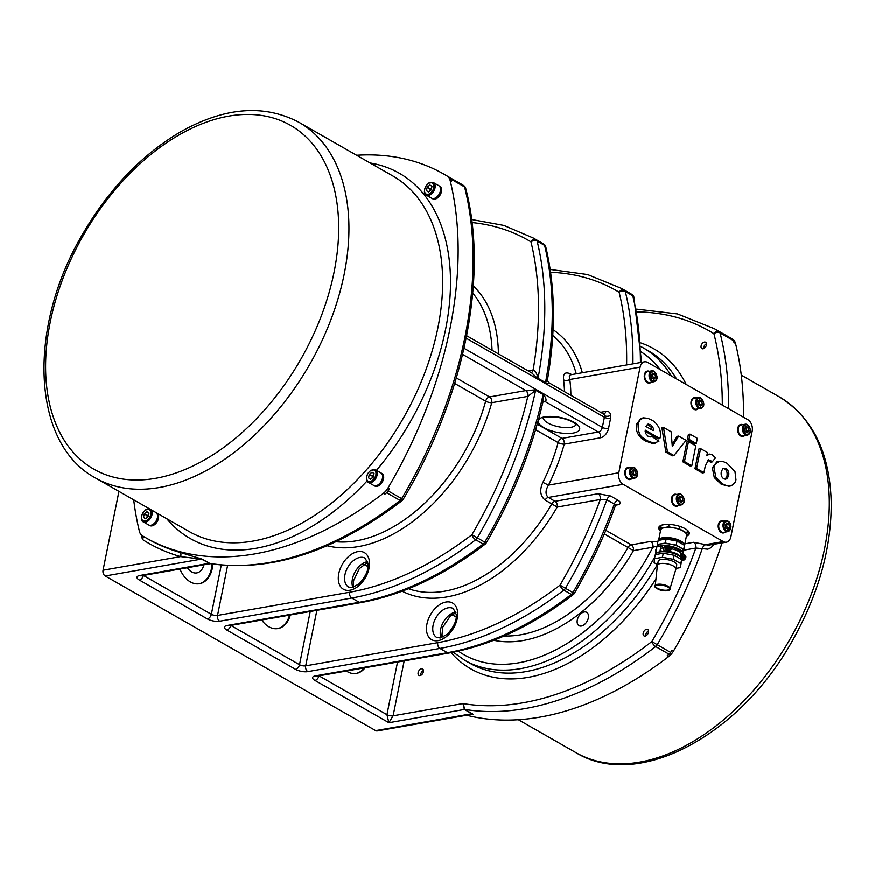 <?xml version="1.0" encoding="UTF-8"?>
<svg xmlns="http://www.w3.org/2000/svg" width="875" height="875" viewBox="0 0 875 875"><rect width="100%" height="100%" fill="white"/><g stroke="black" fill="none" stroke-linecap="round" stroke-linejoin="round"><path stroke-width="1.31" d="M469.492 714.766L473.123 714.361L464.986 709.472L462.941 703.609L464.406 709.483L472.03 713.869L470.619 714.569M472.456 713.748A3.336 2.111 -60.2 0 0 471.877 713.748L375.692 730.647L105.219 576.012L201.414 559.125L210.416 563.708L141.334 575.848A4.441 3.052 -100 0 1 139.748 575.531A8.881 3.205 -168.6 0 0 139.355 580.07L207.353 618.942A8.881 3.205 -168.6 0 0 219.691 621.239L351.783 598.041L359.264 602.317L227.161 625.516A8.881 3.205 -168.6 0 0 226.778 630.044L295.509 669.342A8.881 3.205 -168.6 0 0 307.858 671.639L439.95 648.452L447.42 652.717L315.328 675.916A8.881 3.205 -168.6 0 0 314.945 680.455L388.905 722.739L393.105 715.848L404.184 660.909M141.323 534.975A353.172 223.213 -60.2 0 0 142.472 539.525A353.172 223.213 -60.2 0 0 180.567 556.631A3.336 2.548 105.9 0 0 179.681 552.333A349.836 221.102 119.8 0 1 147.973 539.033L145.72 537.742A349.836 221.102 119.8 0 1 142.275 535.708A13.322 8.422 119.8 0 1 139.475 531.552A349.836 221.102 119.8 0 1 133.711 499.855M118.945 491.411L103.053 570.238L180.567 556.631L201.414 559.125A3.336 2.111 119.8 0 1 201.983 559.114L179.681 552.333M142.472 539.525L143.369 537.261L142.942 536.113M588.295 614.666A7.678 4.856 119.8 0 1 585.802 623.186A7.678 4.856 119.8 0 1 578.998 625.691A7.678 4.856 119.8 0 1 578.605 616.612A7.678 4.856 119.8 0 1 586.633 612.347A7.678 4.856 119.8 0 1 588.295 614.666M386.684 492.789A349.836 221.102 119.8 0 1 384.803 494.244A13.322 8.422 119.8 0 0 389.561 488.753A349.836 221.102 119.8 0 1 388.227 491.006A4.441 2.811 119.8 0 1 386.684 492.789L400.137 500.478A4.441 1.881 52.2 0 0 402.019 500.719C335.519 551.37 271.611 572.37 210.306 563.697L201.983 559.114M103.053 570.238A4.441 3.052 80 0 0 105.219 576.012M375.692 730.647A4.441 3.052 80 0 0 377.278 730.953L470.684 714.558M546.711 377.672L547.608 378.963L545.617 382.637L538.048 378.35A338.734 214.091 119.8 0 0 537.141 241.117L544.611 245.394A4.441 2.866 166.3 0 1 545.737 246.772A4.441 4.441 0 0 0 543.725 244.027A4.441 3.445 121.2 0 0 543.67 243.994L536.2 239.728A4.441 2.811 119.8 0 1 537.141 241.117A4.441 2.866 166.3 0 0 530.972 241.85A334.283 211.28 119.8 0 1 533.148 370.005A4.441 3.052 -100 0 1 531.136 372.619A4.441 2.953 -98.6 0 0 533.269 369.983L528.095 370.891M466.648 335.748L531.814 373.013L537.983 378.755A4.441 2.811 -60.2 0 1 538.048 378.35C537.064 373.866 535.467 371.077 533.269 369.983M472.019 222.545A334.283 211.28 119.8 0 1 530.972 241.85A4.441 3.445 121.2 0 1 536.2 239.728A338.734 214.091 -60.2 0 0 533.214 237.967L540.684 242.244A338.734 214.091 119.8 0 1 543.67 243.994A4.441 2.811 -60.2 0 1 544.611 245.394A338.734 214.091 119.8 0 1 545.519 382.627A4.441 2.811 -60.2 0 0 545.453 383.02L548.997 383.414M545.737 246.772C555.308 286.573 555.931 330.63 547.608 378.952L547.608 378.952C547.039 380.1 547.695 381.511 549.598 383.173L603.433 413.952A4.441 2.811 -60.2 0 1 604.472 415.702A4.441 2.669 172 0 0 610.717 415.308C610.17 412.377 608.541 411.075 605.85 411.392L600.578 412.322M448.777 176.969A349.836 221.102 119.8 0 1 450.188 177.844A4.441 2.811 119.8 0 1 451.106 179.189A349.836 221.102 119.8 0 1 451.587 181.136A13.322 8.422 119.8 0 0 448.777 176.969L447.289 176.116A13.322 8.422 119.8 0 1 450.1 180.272A349.836 221.102 119.8 0 1 388.073 487.9A13.322 8.422 119.8 0 1 383.316 493.391A349.836 221.102 119.8 0 1 145.72 537.742M356.617 155.236A349.836 221.102 119.8 0 1 443.844 174.081A349.836 221.102 119.8 0 1 447.289 176.116M157.325 513.352A7.219 4.561 119.8 0 1 158.463 518.394A7.219 4.561 119.8 0 1 149.702 525.569A7.219 4.561 119.8 0 1 149.461 525.416M439.611 186.134A7.219 4.561 119.8 0 1 439.863 186.266A7.219 4.561 119.8 0 1 441.448 191.614A7.219 4.561 119.8 0 1 432.698 198.789A7.219 4.561 119.8 0 1 432.458 198.636M381.686 473.386A7.219 4.561 119.8 0 1 381.938 473.517A7.219 4.561 119.8 0 1 383.534 478.866A7.219 4.561 119.8 0 1 374.773 486.041A7.219 4.561 119.8 0 1 374.533 485.887M381.15 473.08A7.219 4.561 119.8 0 1 381.445 473.233A7.219 4.561 119.8 0 1 383.042 478.592A7.219 4.561 119.8 0 1 374.281 485.767A7.219 4.561 119.8 0 1 374.008 485.581M382.463 478.253A7.219 4.561 119.8 0 1 373.702 485.428L368.32 482.355A7.219 4.561 -60.2 0 0 377.081 475.18A7.219 4.561 -60.2 0 0 375.495 469.82L380.866 472.905A7.219 4.561 119.8 0 1 382.463 478.253M374.052 473.572L373.341 477.094L370.606 479.27L368.572 477.925L369.283 474.414L372.017 472.227L374.052 473.572M373.713 475.234L372.269 476.12L369.283 474.414M372.269 476.12L372.094 478.078M370.727 479.161L368.572 477.925M156.833 513.067A7.219 4.561 119.8 0 1 157.97 518.109A7.219 4.561 119.8 0 1 149.209 525.284A7.219 4.561 119.8 0 1 148.936 525.098M156.253 512.739A7.219 4.561 119.8 0 1 157.391 517.781A7.219 4.561 119.8 0 1 148.63 524.956L143.248 521.872A7.219 4.561 -60.2 0 0 152.009 514.697A7.219 4.561 -60.2 0 0 150.872 509.666M148.98 513.089L148.269 516.611L145.523 518.788L143.5 517.442L144.2 513.931L146.945 511.755L148.98 513.089M148.641 514.752L147.197 515.638L144.2 513.931M147.197 515.638L147.022 517.595M145.655 518.678L143.5 517.442M439.075 185.828A7.219 4.561 119.8 0 1 439.37 185.981A7.219 4.561 119.8 0 1 440.956 191.341A7.219 4.561 119.8 0 1 432.206 198.516A7.219 4.561 119.8 0 1 431.922 198.33M440.377 191.002A7.219 4.561 119.8 0 1 431.627 198.177L426.245 195.103A7.219 4.561 -60.2 0 0 435.006 187.928A7.219 4.561 -60.2 0 0 433.409 182.569L438.791 185.642A7.219 4.561 119.8 0 1 440.377 191.002M431.977 186.32L431.266 189.842L428.52 192.019L426.486 190.673L427.197 187.162L429.942 184.975L431.977 186.32M431.637 187.983L430.183 188.869L427.197 187.162M430.183 188.869L430.019 190.827M428.652 191.909L426.486 190.673M683.998 550.156L695.855 548.078A345.395 218.302 119.8 0 1 651.842 641.583A345.395 218.302 119.8 0 1 462.952 703.587L393.105 715.848A4.441 1.597 -168.6 0 1 386.936 714.7L388.905 722.739L464.406 709.483A3.336 2.111 -60.2 0 1 464.986 709.472A349.836 221.102 -60.2 0 0 655.659 646.57L669.112 654.259A4.441 2.811 -60.2 0 0 670.655 652.477A349.836 221.102 -60.2 0 0 671.989 650.223L673.487 651.077A349.836 221.102 -60.2 0 0 722.017 542.981M466.692 715.258A349.836 221.102 -60.2 0 0 668.73 656.567L667.231 655.714A349.836 221.102 -60.2 0 0 669.112 654.259M668.73 656.567A13.322 8.422 -60.2 0 0 673.487 651.077M743.52 417.244A349.836 221.102 -60.2 0 0 735.514 343.448A13.322 8.422 -60.2 0 0 732.703 339.292A349.836 221.102 -60.2 0 0 729.258 337.247L714.306 328.705L677.502 313.95L636.519 309.148M735.514 343.448L734.016 342.595A349.836 221.102 -60.2 0 0 733.534 340.659A4.441 2.811 -60.2 0 0 732.616 339.303A349.836 221.102 -60.2 0 0 731.205 338.439L732.703 339.292M726.436 542.205A8.881 6.092 -100 0 1 723.264 541.581L623.142 484.334A8.881 6.092 -100 0 1 618.8 472.795L640.095 367.172A8.881 6.092 -100 0 1 644.536 361.845A8.881 6.092 -100 0 1 647.708 362.469L747.83 419.705A8.881 6.092 -100 0 1 752.172 431.255L730.877 536.867A8.881 6.092 -100 0 1 726.436 542.205L708.356 545.234L693.678 542.303A4.441 3.052 80 0 1 695.855 548.078L707.864 549.194L711.047 547.695L714.055 544.381M571.725 374.631L570.533 373.942C565.228 371.569 562.898 373.548 563.566 379.881A4.441 2.647 172.6 0 0 569.811 379.52L569.319 376.195L570.303 374.883M706.409 344.98A3.686 2.33 119.8 0 1 701.925 348.655A3.686 2.33 119.8 0 1 701.739 344.291A3.686 2.33 119.8 0 1 705.589 342.245A3.686 2.33 119.8 0 1 706.409 344.98M631.739 478.734A6.103 4.189 -100 0 1 630.12 479.588A6.103 4.189 -100 0 1 624.936 474.294A6.103 4.189 -100 0 1 628.009 467.545A6.103 4.189 -100 0 1 629.825 467.797M678.442 505.433A6.103 4.189 -100 0 1 676.812 506.275A6.103 4.189 -100 0 1 671.628 500.992A6.103 4.189 -100 0 1 674.702 494.244A6.103 4.189 -100 0 1 676.517 494.495M725.134 532.131A6.103 4.189 -100 0 1 723.516 532.973A6.103 4.189 -100 0 1 718.331 527.691A6.103 4.189 -100 0 1 721.405 520.942A6.103 4.189 -100 0 1 723.22 521.194M651.197 382.255A6.103 4.189 -100 0 1 649.567 383.097A6.103 4.189 -100 0 1 644.383 377.814A6.103 4.189 -100 0 1 647.456 371.066A6.103 4.189 -100 0 1 649.272 371.317M697.889 408.953A6.103 4.189 -100 0 1 696.27 409.795A6.103 4.189 -100 0 1 691.086 404.512A6.103 4.189 -100 0 1 694.159 397.764A6.103 4.189 -100 0 1 695.975 398.016M744.592 435.652A6.103 4.189 -100 0 1 742.962 436.494A6.103 4.189 -100 0 1 737.778 431.2A6.103 4.189 -100 0 1 740.852 424.462A6.103 4.189 -100 0 1 742.667 424.714M655.255 443.144L652.466 443.516L645.466 440.967C638.378 436.909 635.403 431.364 636.53 424.32L640.927 418.414L643.53 417.867L639.702 420.208L638.116 424.047C638.127 437.697 643.059 437.238 647.062 440.694L654.062 443.242L658.93 441.241L651.842 436.417L650.3 436.953L648.134 436.33L645.597 433.442L645.203 430.15L659.914 438.561L660.089 437.697C660.811 435.859 660.68 432.994 659.684 429.111C657.212 424.123 654.325 421.017 651.033 419.803L647.905 418.348L643.53 417.867M659.914 438.561L658.328 438.845L645.159 431.32M649.83 436.92L651.842 436.417M703.938 472.708L702.352 472.992L694.969 468.77L698.983 448.897L700.569 448.623L696.566 468.497L703.938 472.708L705.283 466.058L708.52 459.834M707.033 454.606L709.373 454.07L706.792 455.798L707.448 452.55L700.569 448.623M707.722 460.184L710.205 460.228L712.152 461.956L710.566 462.23L707.777 460.152M673.947 455.558L672.35 455.842L665.853 452.123L661.894 427.7L663.491 427.416L667.439 451.839L673.947 455.558L686.087 440.344L678.672 436.1L672.306 446.502L671.136 431.791L663.491 427.416M672.142 444.445L677.075 436.384L678.672 436.1M696.292 443.527L694.706 443.811L687.367 439.611L688.406 434.438L689.992 434.153L688.953 439.327L696.292 443.527L697.331 438.353L689.992 434.153M691.808 465.773L690.211 466.058L682.872 461.858L686.886 441.984L688.472 441.711L684.469 461.573L691.808 465.773L695.811 445.9L688.472 441.711M730.505 485.986L728.908 486.27L721.252 484.302L714.284 477.608L712.381 467.72L716.844 461.891L719.491 461.344L715.356 463.958L713.967 467.436L715.87 477.323L722.837 484.017L726.097 485.516L731.522 485.712L735.186 482.333L735.973 479.872L734.989 471.658L727.005 463.236L723.209 461.595L719.491 461.344M721.339 471.614L723.023 468.398L726.064 468.552C728.47 470.466 729.312 472.85 728.591 475.683L727.059 478.931L723.92 478.887C721.58 477.334 720.716 474.906 721.339 471.614M725.211 479.38L727.005 475.956C727.497 472.445 726.655 470.072 724.478 468.836L723.122 468.333M682.872 461.858L684.469 461.573M687.367 439.611L688.953 439.327M665.853 452.123L667.439 451.839M712.152 461.956L715.52 457.844L712.173 454.759L709.373 454.07M694.969 468.77L696.566 468.497M647.347 424.342L650.431 424.495C653.198 427.208 654.117 429.264 653.198 430.664L645.958 426.519L648.244 423.992M651.656 429.778L651.098 427.12L647.478 424.266M741.869 424.845A6.103 4.189 80 0 0 740.458 424.561M742.569 436.538A6.103 4.189 80 0 0 743.794 435.783M742.295 436.045A5.556 3.806 -100 0 1 742.077 436.089A5.556 3.806 -100 0 1 740.534 435.914M738.773 425.841A5.556 3.806 -100 0 1 740.152 425.152A5.556 3.806 -100 0 1 740.37 425.119M742.755 435.958A5.556 3.806 -100 0 1 742.514 436.012A5.556 3.806 -100 0 1 737.8 431.2A5.556 3.806 -100 0 1 740.589 425.075A5.556 3.806 -100 0 1 740.841 425.042M747.359 424.627A5.556 3.806 80 0 0 745.38 424.233L747.567 424.659C753.069 431.616 749.58 434.273 747.305 435.17L743.006 435.925A5.556 3.806 -100 0 1 738.292 431.113A5.556 3.806 -100 0 1 741.081 424.988L745.38 424.233A5.556 3.806 80 0 0 742.591 430.358A5.556 3.806 80 0 0 747.305 435.17A5.556 3.806 80 0 0 750.203 430.784M746.255 426.464L748.409 427.7L748.978 430.85L747.381 432.775L745.227 431.539L744.658 428.389L746.255 426.464M748.978 430.85L746.583 431.277L746.025 428.116L745.183 427.755M746.025 428.116L748.409 427.7M745.905 431.933L746.583 431.277M695.177 398.147A6.103 4.189 80 0 0 693.766 397.863M695.866 409.839A6.103 4.189 80 0 0 697.102 409.095M695.592 409.347A5.556 3.806 -100 0 1 695.373 409.391A5.556 3.806 -100 0 1 693.842 409.216M692.07 399.142A5.556 3.806 -100 0 1 693.459 398.453A5.556 3.806 -100 0 1 693.678 398.42M696.062 409.259A5.556 3.806 -100 0 1 695.811 409.314A5.556 3.806 -100 0 1 691.097 404.502A5.556 3.806 -100 0 1 693.897 398.377A5.556 3.806 -100 0 1 694.137 398.344M648.484 371.459A6.103 4.189 80 0 0 647.062 371.164M649.173 383.141A6.103 4.189 80 0 0 650.398 382.397M648.9 382.648A5.556 3.806 -100 0 1 648.681 382.692A5.556 3.806 -100 0 1 647.139 382.517M645.378 372.444A5.556 3.806 -100 0 1 646.756 371.755A5.556 3.806 -100 0 1 646.975 371.722M649.359 382.561A5.556 3.806 -100 0 1 649.119 382.616A5.556 3.806 -100 0 1 644.405 377.803A5.556 3.806 -100 0 1 647.194 371.678A5.556 3.806 -100 0 1 647.445 371.645M722.422 521.325A6.103 4.189 80 0 0 721.011 521.041M723.111 533.017A6.103 4.189 80 0 0 724.336 532.273M722.837 532.525A5.556 3.806 -100 0 1 722.619 532.569A5.556 3.806 -100 0 1 721.087 532.394M719.316 522.32A5.556 3.806 -100 0 1 720.705 521.631A5.556 3.806 -100 0 1 720.923 521.598M723.297 532.438A5.556 3.806 -100 0 1 723.056 532.492A5.556 3.806 -100 0 1 718.342 527.68A5.556 3.806 -100 0 1 721.142 521.555A5.556 3.806 -100 0 1 721.383 521.522M730.155 523.852A5.556 3.806 80 0 0 725.922 520.712C728.864 520.778 730.537 522.758 730.953 526.641L727.847 531.65L723.548 532.405A5.556 3.806 -100 0 1 721.569 532.011A5.556 3.806 -100 0 1 718.714 526.17A5.556 3.806 -100 0 1 721.623 521.467L725.922 520.712A5.556 3.806 80 0 0 723.012 525.416A5.556 3.806 80 0 0 725.856 531.256A5.556 3.806 80 0 0 727.847 531.65A5.556 3.806 80 0 0 730.745 527.264M727.934 529.255L725.769 528.019L725.211 524.869L726.797 522.944L728.952 524.18L729.52 527.33L727.934 529.255M726.458 528.413L727.136 527.756L726.567 524.595L728.952 524.18M727.136 527.756L729.52 527.33M726.567 524.595L725.725 524.234M675.719 494.637A6.103 4.189 80 0 0 674.308 494.342M676.408 506.319A6.103 4.189 80 0 0 677.644 505.575M676.145 505.827A5.556 3.806 -100 0 1 675.927 505.87A5.556 3.806 -100 0 1 674.384 505.695M672.623 495.622A5.556 3.806 -100 0 1 674.002 494.933A5.556 3.806 -100 0 1 674.22 494.9M676.605 505.739A5.556 3.806 -100 0 1 676.364 505.794A5.556 3.806 -100 0 1 671.65 500.981A5.556 3.806 -100 0 1 674.439 494.856A5.556 3.806 -100 0 1 674.691 494.823M681.209 494.408A5.556 3.806 80 0 0 679.23 494.014L681.417 494.441C686.919 501.397 683.43 504.055 681.144 504.952L676.856 505.706A5.556 3.806 -100 0 1 672.142 500.905A5.556 3.806 -100 0 1 674.931 494.769L679.23 494.014A5.556 3.806 80 0 0 676.441 500.15A5.556 3.806 80 0 0 681.144 504.952A5.556 3.806 80 0 0 684.053 500.566M680.094 496.245L682.259 497.481L682.817 500.631L681.231 502.556L679.077 501.32L678.508 498.17L680.094 496.245M682.817 500.631L680.433 501.058L679.864 497.897L679.033 497.536M679.864 497.897L682.259 497.481M679.755 501.714L680.433 501.058M629.027 467.939A6.103 4.189 80 0 0 627.616 467.644M629.716 479.62A6.103 4.189 80 0 0 630.941 478.877M629.442 479.128A5.556 3.806 -100 0 1 629.223 479.172A5.556 3.806 -100 0 1 627.692 478.997M625.92 468.923A5.556 3.806 -100 0 1 627.309 468.234A5.556 3.806 -100 0 1 627.528 468.212M629.902 479.041A5.556 3.806 -100 0 1 629.661 479.095A5.556 3.806 -100 0 1 624.947 474.294A5.556 3.806 -100 0 1 627.747 468.158A5.556 3.806 -100 0 1 627.987 468.125M454.683 383.48L485.669 401.198A4.441 2.811 119.8 0 1 489.573 396.966L456.334 377.967M335.967 541.756A146.595 92.652 119.8 0 0 485.669 401.198A4.441 1.302 -164.7 0 0 491.75 402.741L527.833 396.408A4.441 3.052 80 0 0 525.656 390.633L489.573 396.966A4.441 3.052 -100 0 1 491.75 402.741A151.036 95.463 -60.2 0 1 327.097 545.77M527.942 396.386L535.642 390.294L543.112 394.559A338.734 214.091 119.8 0 1 484.772 542.194L471.909 534.756A334.283 211.28 119.8 0 0 527.833 396.408L527.942 396.386A4.441 2.953 81.4 0 0 525.886 390.6A8.903 3.205 -168.6 0 0 525.656 390.633M542.916 401.8L543.616 401.406A4.441 3.15 -101.4 0 1 545.311 401.702C546.755 400.345 546.055 397.83 543.211 394.155A4.441 2.811 119.8 0 0 543.112 394.559L543.112 401.242C531.847 449.969 512.87 497.219 486.205 542.981L484.772 542.194A4.441 2.811 -60.2 0 1 483.175 544.042L475.705 539.766A338.734 214.091 -60.2 0 1 351.783 598.041A4.441 3.052 -100 0 1 349.617 592.277A334.283 211.28 119.8 0 0 471.909 534.756A4.441 1.914 52.6 0 0 475.705 539.766A4.441 2.811 119.8 0 0 477.302 537.928A338.734 214.091 -60.2 0 0 535.642 390.294A4.441 2.811 119.8 0 1 535.741 389.878L525.886 390.6L462.602 354.419M543.561 401.417A4.441 3.052 -100 0 1 545.081 401.745A8.903 3.205 -168.6 0 0 545.311 401.702L598.358 432.031L562.056 438.408L537.228 424.211M535.609 429.756L558.141 442.63A4.441 2.811 119.8 0 1 562.056 438.408A4.441 3.052 -100 0 1 564.222 444.172L600.523 437.795A8.881 5.611 -60.2 0 0 608.53 428.553L610.575 418.403A8.881 5.611 -60.2 0 0 610.717 415.308M542.894 482.398A146.595 92.652 119.8 0 0 558.141 442.63A4.441 1.302 -164.7 0 0 564.222 444.172A151.036 95.463 -60.2 0 1 548.505 485.144L542.894 482.398C539.427 489.978 540.159 495.884 545.092 500.117L551.819 503.956A4.441 2.811 119.8 0 1 555.067 501.32L548.341 497.47C545.234 494.605 545.289 490.492 548.505 485.144L618.8 472.795M657.913 541.702L650.738 541.472A4.441 3.052 -100 0 1 652.903 547.236L657.212 546.098M604.319 533.969L628.031 547.531A4.441 2.811 119.8 0 1 631.269 544.884A4.441 3.052 -100 0 1 633.445 550.659L652.903 547.236A175.47 110.906 119.8 0 1 458.336 651.175M504.23 635.983A146.595 92.652 119.8 0 0 628.031 547.531L633.445 550.659A151.036 95.463 -60.2 0 1 493.817 640.303M615.694 505.192L617.553 504.864A4.441 3.052 80 0 0 616.328 504.514M617.553 504.864C621.152 503.989 621.327 502.469 618.089 500.303A4.441 2.811 -60.2 0 0 614.327 504.066L615.344 505.881L615.967 504.547M618.089 500.303L610.619 496.027L598.128 493.752A4.441 3.052 -100 0 1 600.294 499.527L606.856 499.8L614.327 504.066A338.734 214.091 119.8 0 1 572.928 592.605L574.361 593.392C590.866 565.163 604.527 535.992 615.344 505.881M408.527 588.755A146.595 92.652 119.8 0 0 551.819 503.956L557.233 507.084L600.294 499.527A334.283 211.28 119.8 0 1 560.066 585.167L565.458 588.328A338.734 214.091 -60.2 0 0 606.856 499.8A4.441 2.811 -60.2 0 1 610.619 496.027M660.395 530.873A15.553 5.6 11.4 0 1 658.788 527.603A15.553 5.6 11.4 0 1 675.139 525.186A15.553 5.6 11.4 0 1 689.27 533.75A15.553 5.6 11.4 0 1 686.853 536.014M645.159 636.081A3.686 2.33 119.8 0 1 644.011 635.906A3.686 2.33 119.8 0 1 643.814 631.542A3.686 2.33 119.8 0 1 647.675 629.497A3.686 2.33 119.8 0 1 648.244 633.062A3.686 2.33 119.8 0 1 645.159 636.081M418.119 672.689A3.686 2.33 119.8 0 1 422.603 669.014A3.686 2.33 119.8 0 1 422.789 673.378A3.686 2.33 119.8 0 1 418.939 675.423A3.686 2.33 119.8 0 1 418.119 672.689M212.844 564.091A25.539 17.522 -100 0 1 199.511 583.745A25.539 17.522 -100 0 1 179.966 569.067M290.314 615.016A25.539 17.522 -100 0 1 277.955 628.589A25.539 17.522 -100 0 1 261.712 620.036M365.072 667.767A25.539 17.522 -100 0 1 356.409 673.444A25.539 17.522 -100 0 1 346.336 671.059M687.061 535.008A15.553 5.6 -168.6 0 0 689.314 533.236M658.962 527.111A15.553 5.6 -168.6 0 0 660.494 529.758M684.534 528.38L685.77 529.08M660.319 531.825L660.625 528.248L668.577 526.859L679.492 528.894L686.963 533.159L687.531 530.359L686.186 537.239M661.948 525.077L665.459 524.464M668.577 526.859L669.069 524.42M679.492 528.894L679.984 526.466M686.963 533.159L686.623 537.173M684.48 545.672A13.213 4.758 -168.6 0 0 684.534 545.475L686.58 535.325A13.213 4.758 -168.6 0 0 674.559 528.041A13.213 4.758 -168.6 0 0 660.669 530.097L658.623 540.258A13.213 4.758 -168.6 0 0 658.602 540.367M660.625 528.248L661.216 525.339M684.534 545.475A13.213 4.758 -168.6 0 0 672.514 538.202A13.213 4.758 -168.6 0 0 658.623 540.258M682.358 544.119A11.102 4.003 -168.6 0 0 672.219 538.913A11.102 4.003 -168.6 0 0 661.062 539.93M666.127 539.044L658.164 540.444L657.344 544.502L665.306 543.102L676.211 545.136L677.031 541.078L666.127 539.044L665.306 543.102M676.211 545.136L683.692 549.413L683.342 553.416L684.502 545.344L677.031 541.078M657.18 546.492L657.344 544.502M657.366 546.459L657.387 546.35A13.213 4.758 11.4 0 1 666.006 543.638A13.213 4.758 11.4 0 1 679.809 547.302A13.213 4.758 11.4 0 1 683.298 551.567L682.894 553.602A13.213 4.758 11.4 0 1 682.752 554.028A3.336 2.286 -100 0 0 682.347 553.744L681.406 553.208A2.22 0.798 -168.6 0 1 680.827 552.606L680.564 553.886M663.48 547.892L661.041 545.913A13.213 4.758 11.4 0 1 667.166 545.781M669.791 546.12A13.213 4.758 11.4 0 1 682.894 553.602M670.512 546.941A2.22 0.798 -168.6 0 0 671.398 547.214A11.102 4.003 11.4 0 1 680.827 552.606M663.589 547.356A9.439 3.402 11.4 0 1 664.366 547.258M664.223 551.141L662.266 551.48A1.663 1.148 -100 0 1 661.697 548.198L664.092 547.783M655.725 554.586L655.747 554.477A13.213 4.758 11.4 0 1 659.816 552.005L661.041 545.913M668.795 551.72A3.106 2.133 -100 0 1 668.402 551.873A3.106 2.133 -100 0 1 667.166 551.633A3.106 2.133 -100 0 1 665.634 548.297A3.106 2.133 -100 0 1 667.33 545.748A3.106 2.133 -100 0 1 667.745 545.748M670.939 549.544A2.45 1.684 -100 0 1 668.062 549.981A2.45 1.684 -100 0 1 668.905 546.142A2.45 1.684 -100 0 1 670.939 549.544M670.141 548.964L669.933 549.106A5.48 4.517 61 0 1 670.009 549.587A5.48 3.095 -120.9 0 0 669.878 549.139L670.141 548.964A5.545 1.936 18.7 0 1 670.523 549.325A1.531 1.05 80 0 0 670.611 548.931A5.545 2.177 -174.1 0 0 670.206 548.625L669.944 547.881A5.545 3.642 -51.6 0 0 669.998 547.225L668.817 547.98M668.5 549.423L669.397 549.981A5.545 3.894 -59.9 0 0 669.638 549.248L669.32 549.292M669.123 548.767L669.397 549.095A5.545 2.986 121.9 0 1 669.102 549.795A1.531 1.05 80 0 0 669.397 549.981M669.277 548.767A5.48 1.389 170 0 1 668.905 548.92L669.123 548.352A5.545 1.52 13.2 0 0 668.489 548.1A1.531 1.05 80 0 1 668.577 547.706L668.577 547.706A5.545 2.603 -168.5 0 1 669.2 548.023L668.664 548.166M669.692 547.739L669.692 547.739A5.545 3.237 114.4 0 0 669.703 547.05A1.531 1.05 80 0 1 669.998 547.225M669.167 548.942L670.611 548.931M669.747 549.183L668.686 549.183M669.944 548.264L668.839 548.505M666.378 546.241L665.58 546.383A3.336 2.286 80 0 0 663.906 548.439A3.336 2.286 80 0 0 664.573 551.775M683.473 560.109A3.106 2.133 -100 0 1 683.08 560.263A3.106 2.133 -100 0 1 681.964 560.088A3.336 2.286 -100 0 1 681.603 560.033M680.345 556.97L681.133 554.564A3.106 2.133 -100 0 1 682.008 554.137A3.106 2.133 -100 0 1 682.434 554.148M682.336 556.008A2.45 1.684 -100 0 1 685.191 555.483A2.45 1.684 -100 0 1 684.414 559.366A2.45 1.684 -100 0 1 682.336 556.008M683.32 556.577L683.878 556.423A5.545 2.527 -169.5 0 0 683.255 556.117A1.531 1.05 80 0 0 683.167 556.522A5.545 1.444 12.2 0 1 683.812 556.763L683.933 557.102A5.48 0.602 -30.1 0 1 683.594 557.331A5.48 1.477 169.2 0 0 683.966 557.178L684.086 557.506A5.545 3.03 120.7 0 1 683.802 558.206A1.531 1.05 80 0 0 684.097 558.381A5.545 3.938 -61.4 0 0 684.337 557.648L684.819 557.342A5.545 1.87 17.7 0 1 685.212 557.692A1.531 1.05 80 0 0 685.3 557.288A5.545 2.1 -175.1 0 0 684.895 557.003L684.611 556.27A5.545 3.697 -52.9 0 0 684.666 555.603L683.484 556.369M684.359 556.128L684.359 556.128A5.545 3.27 113 0 0 684.37 555.428A1.531 1.05 80 0 1 684.666 555.603M684.02 557.681L684.567 557.528A5.48 3.073 -122.2 0 1 684.698 557.966A5.48 4.495 59 0 0 684.622 557.495L684.819 557.342M683.189 557.823L684.097 558.381M683.845 557.32L685.3 557.288M684.622 556.642L683.506 556.894M684.436 557.561L683.375 557.572M680.061 556.708L680.553 554.247A9.997 3.598 -168.6 0 0 671.059 548.712L671.398 547.214M670.316 551.031L670.184 551.709A9.997 3.598 11.4 0 1 679.864 556.555M670.184 551.709A2.22 0.798 -168.6 0 0 670.469 551.786A11.102 4.003 -168.6 0 1 679.514 556.281M659.816 552.005A13.213 4.758 11.4 0 1 674.297 553.689A13.213 4.758 11.4 0 1 681.658 559.694L681.603 560M660.92 545.836L656.939 546.536L655.714 552.628L659.684 551.928M655.539 554.619L655.714 552.628M655.736 550.441A1.323 0.908 80 0 0 655.889 551.359L655.933 551.469A1.663 1.148 -100 0 1 655.933 551.469A1.663 1.148 -100 0 1 656.414 549.161M680.477 567.634L681.636 559.562L674.166 555.297L663.261 553.262L655.298 554.663L654.478 558.72L662.441 557.32L673.345 559.355L680.816 563.631L680.477 567.634L676.058 568.411M657.541 564.681L654.139 562.734L654.478 558.72M663.261 553.262L662.441 557.32M674.166 555.297L673.345 559.355M681.636 559.562L680.816 563.631M655.298 585.266L657.387 565.491A9.439 3.402 11.4 0 1 657.409 565.37L658.23 561.312A9.439 3.402 11.4 0 1 664.377 559.377A9.439 3.402 11.4 0 1 674.242 561.991A9.439 3.402 11.4 0 1 676.736 565.042L675.916 569.111A9.439 3.402 11.4 0 1 675.883 569.22L670.152 588.263M657.409 565.37A9.439 3.402 11.4 0 1 667.33 563.905A9.439 3.402 11.4 0 1 675.916 569.111M655.233 585.856A7.525 2.712 11.4 0 1 663.163 584.587A7.525 2.712 11.4 0 1 669.977 588.82A7.525 2.712 11.4 0 1 665.208 590.286M659.072 589.05A7.525 2.712 11.4 0 1 655.462 586.698M669.484 587.891A7.241 2.603 -168.6 0 0 661.839 584.587A7.241 2.603 -168.6 0 0 655.495 586.02A7.241 2.603 -168.6 0 0 655.703 586.797A7.241 2.603 -168.6 0 0 655.714 586.83A7.241 2.603 -168.6 0 0 662.123 589.925A7.241 2.603 -168.6 0 0 669.189 589.52A7.241 2.603 -168.6 0 0 669.67 588.875M683.692 549.413L684.502 545.344M199.106 583.8A25.539 17.522 80 0 0 212.056 563.97M187.381 567.766A14.438 9.909 80 0 0 191.636 571.922A14.438 9.909 80 0 0 196.787 572.939A14.438 9.909 80 0 0 203.875 564.867M277.561 628.655A25.539 17.522 80 0 0 289.527 615.158M273.908 617.892A14.438 9.909 80 0 0 275.242 617.794A14.438 9.909 80 0 0 276.533 617.433M356.016 673.509A25.539 17.522 80 0 0 364.273 667.909M703.686 348.633A3.686 2.33 119.8 0 1 703.686 347.867A3.686 2.33 119.8 0 1 703.686 347.834A3.587 2.264 119.8 0 1 705.753 344.192A3.587 2.264 119.8 0 1 706.475 343.787A3.686 2.33 119.8 0 0 705.808 344.159A3.686 2.33 119.8 0 1 705.808 344.159L705.753 344.192M703.708 348.633A3.587 2.264 119.8 0 1 703.686 347.802L703.686 347.867M422.789 670.95A3.686 2.33 119.8 0 1 422.811 670.928A3.686 2.33 119.8 0 1 423.478 670.534M420.7 674.57A3.587 2.264 119.8 0 0 420.711 675.402A3.686 2.33 119.8 0 1 420.689 674.636A3.686 2.33 119.8 0 1 420.689 674.603L420.7 674.57A3.587 2.264 119.8 0 1 420.766 674.144A3.587 2.264 119.8 0 1 422.756 670.961A3.587 2.264 119.8 0 1 423.478 670.556M645.772 635.884A3.686 2.33 119.8 0 1 645.761 635.119A3.686 2.33 119.8 0 1 645.772 635.086M647.861 631.422A3.686 2.33 119.8 0 1 647.883 631.411A3.686 2.33 119.8 0 1 648.55 631.017A3.587 2.264 119.8 0 0 647.828 631.444L647.883 631.411M645.783 635.884A3.587 2.264 119.8 0 1 645.772 635.053A3.587 2.264 119.8 0 1 647.828 631.444M653.964 371.23A5.556 3.806 80 0 0 651.984 370.836L654.172 371.262C659.673 378.219 656.184 380.877 653.909 381.773L649.611 382.528A5.556 3.806 -100 0 1 644.897 377.727A5.556 3.806 -100 0 1 647.686 371.591L651.984 370.836A5.556 3.806 80 0 0 649.195 376.972A5.556 3.806 80 0 0 653.909 381.773A5.556 3.806 80 0 0 656.808 377.388M652.859 373.067L655.014 374.303L655.583 377.453L653.986 379.378L651.831 378.142L651.263 374.992L652.859 373.067M652.509 378.536L653.188 377.88L652.63 374.719L651.787 374.358M655.583 377.453L653.188 377.88M652.63 374.719L655.014 374.303M634.517 467.709A5.556 3.806 80 0 0 632.527 467.316L634.725 467.742C640.227 474.698 636.737 477.356 634.452 478.253L630.153 479.008A5.556 3.806 -100 0 1 625.439 474.206A5.556 3.806 -100 0 1 628.228 468.07L632.527 467.316A5.556 3.806 80 0 0 629.737 473.452A5.556 3.806 80 0 0 634.452 478.253A5.556 3.806 80 0 0 637.361 473.867M633.402 469.547L635.556 470.783L636.125 473.944L634.539 475.858L632.373 474.633L631.816 471.472L633.402 469.547M633.062 475.016L633.741 474.359L633.172 471.198L632.341 470.838M636.125 473.944L633.741 474.359M633.172 471.198L635.556 470.783M700.667 397.928A5.556 3.806 80 0 0 698.677 397.534L700.875 397.961C706.377 404.917 702.887 407.575 700.602 408.472L696.303 409.227A5.556 3.806 -100 0 1 691.589 404.414A5.556 3.806 -100 0 1 694.389 398.289L698.677 397.534A5.556 3.806 80 0 0 695.888 403.659A5.556 3.806 80 0 0 700.602 408.472A5.556 3.806 80 0 0 703.511 404.086M699.552 399.766L701.706 401.002L702.275 404.152L700.689 406.077L698.534 404.841L697.966 401.691L699.552 399.766M699.212 405.234L699.891 404.578L699.322 401.417L698.491 401.056M702.275 404.152L699.891 404.578M699.322 401.417L701.706 401.002M451.106 179.189L464.548 186.878A349.836 221.102 119.8 0 1 401.68 498.695A4.441 2.811 -60.2 0 1 400.137 500.478A349.836 221.102 119.8 0 1 209.453 563.391A3.336 2.111 119.8 0 0 208.884 563.391L139.748 575.531M458.784 182.623A349.836 221.102 119.8 0 1 463.641 185.533A4.441 3.445 -57.9 0 1 463.728 185.588L443.844 174.081M537.983 378.755L545.453 383.02M603.63 414.061L603.717 414.05A4.441 3.052 80 0 0 605.85 411.392M466.156 338.209L604.406 417.255A4.441 1.597 -168.6 0 0 610.575 418.403M608.53 428.553A4.441 1.597 11.4 0 1 602.361 427.405L604.406 417.255A4.441 2.811 -60.2 0 0 604.472 415.702M600.523 437.795A4.441 3.052 80 0 0 598.358 432.031A4.441 2.811 119.8 0 0 602.361 427.405L464.012 348.316M463.728 185.588A4.441 4.441 0 0 1 465.675 188.245A4.441 2.888 -14.3 0 0 464.548 186.878A4.441 2.811 -60.2 0 0 463.641 185.533L450.188 177.844M376.458 470.378A210.459 133.011 -60.2 0 0 445.583 329.438A210.459 133.011 -60.2 0 0 370.125 162.958M166.731 518.733A210.459 133.011 -60.2 0 0 367.008 481.042M375.845 474.95A6.333 4.003 119.8 0 1 368.036 481.163A6.333 4.003 119.8 0 1 370.048 471.133A6.333 4.003 119.8 0 1 375.845 474.95M150.773 514.467A6.333 4.003 119.8 0 1 142.964 520.68A6.333 4.003 119.8 0 1 144.977 510.65A6.333 4.003 119.8 0 1 150.773 514.467M433.77 187.698A6.333 4.003 119.8 0 1 425.95 193.911A6.333 4.003 119.8 0 1 427.973 183.881A6.333 4.003 119.8 0 1 433.77 187.698M383.316 493.391L384.803 494.244M450.1 180.272L451.587 181.136M389.561 488.753L388.073 487.9M299.031 122.314L392.744 175.897A204.903 129.5 119.8 0 1 437.861 327.994A204.903 129.5 119.8 0 1 189.339 531.65L95.638 478.089A204.903 129.5 -60.2 0 0 344.148 274.422A204.903 129.5 -60.2 0 0 299.031 122.314C264.283 103.994 224.973 107.056 181.125 131.502C141.772 154.58 108.806 189.033 82.239 234.828C27.278 327.961 31.38 443.756 95.638 478.089M334.053 272.311A198.056 125.18 119.8 0 1 155.619 478.341A198.056 125.18 119.8 0 1 50.236 322.153A198.056 125.18 119.8 0 1 228.659 116.123A198.056 125.18 119.8 0 1 334.053 272.311M670.655 652.477L651.842 641.583A4.441 1.881 52.2 0 0 655.659 646.57A4.441 2.811 119.8 0 0 657.202 644.788A349.836 221.102 -60.2 0 0 702.384 548.373A4.441 2.811 119.8 0 1 706.158 544.578L723.264 541.581M741.278 375.145L779.341 396.911A204.903 129.5 119.8 0 1 790.07 639.078A204.903 129.5 119.8 0 1 575.947 752.686L518.372 719.764M388.227 491.006L403.123 499.472C464.198 397.709 488.862 275.877 465.675 188.245M641.583 362.359L633.905 297.183A4.441 4.441 0 0 0 631.892 294.438A4.441 3.445 121.2 0 0 631.837 294.405L624.367 290.128A338.734 214.091 -60.2 0 0 621.381 288.378L628.852 292.644A338.734 214.091 119.8 0 1 631.837 294.405A4.441 2.811 -60.2 0 1 632.778 295.794A338.734 214.091 119.8 0 1 640.434 362.567M632.92 363.88A338.734 214.091 -60.2 0 0 625.308 291.528A4.441 2.866 166.3 0 0 619.128 292.25A4.441 3.445 121.2 0 1 624.367 290.128A4.441 2.811 119.8 0 1 625.308 291.528L632.778 295.794A4.441 2.866 166.3 0 1 633.905 297.183M550.594 272.289A334.283 211.28 119.8 0 1 619.128 292.25A334.283 211.28 119.8 0 1 626.62 364.984M582.334 372.761A151.036 95.463 -60.2 0 0 553.077 329.733M498.422 353.916A151.036 95.463 -60.2 0 0 473.298 285.994M732.616 339.303L719.173 331.614A4.441 3.445 122.1 0 0 713.913 333.725A4.441 2.888 -14.3 0 1 720.081 332.97A4.441 2.811 -60.2 0 0 719.173 331.614A349.836 221.102 -60.2 0 0 714.306 328.705M728.569 408.702A349.836 221.102 -60.2 0 0 720.081 332.97L733.534 340.659M637.033 311.905A345.395 218.302 -60.2 0 1 713.913 333.725A345.395 218.302 119.8 0 1 722.312 405.125M570.894 395.358A151.036 95.463 -60.2 0 0 569.811 379.52L640.095 367.172M563.566 379.881A146.595 92.652 119.8 0 1 564.539 391.716M570.533 373.942A4.441 2.811 -60.2 0 0 570.883 374.773M686.197 384.475A184.363 116.517 -60.2 0 0 640.861 342.967M671.3 375.955A179.911 113.706 -60.2 0 0 643.344 347.944L648.572 350.93A179.911 113.706 119.8 0 1 676.528 378.941M712.381 467.72L713.967 467.436M714.284 477.608L715.87 477.323M727.005 475.956L728.591 475.683M724.478 468.836L726.064 468.552M721.252 484.302L722.837 484.017M708.619 460.502L710.205 460.228M645.466 440.967L647.062 440.694M636.53 424.32L638.116 424.047M648.845 424.769L650.431 424.495M747.72 425.152A4.889 3.358 -100 0 1 749.219 433.486A4.889 3.358 -100 0 1 743.52 430.227A4.889 3.358 -100 0 1 747.72 425.152M726.458 530.567A4.889 3.358 -100 0 1 724.97 522.233A4.889 3.358 -100 0 1 730.658 525.492A4.889 3.358 -100 0 1 726.458 530.567M681.57 494.933A4.889 3.358 -100 0 1 683.058 503.267A4.889 3.358 -100 0 1 677.37 500.008A4.889 3.358 -100 0 1 681.57 494.933M472.73 293.136A146.595 92.652 119.8 0 1 492.067 350.284M641.342 352.034A175.47 110.906 119.8 0 1 660.133 369.567M552.77 335.497A146.595 92.652 119.8 0 1 576.253 373.833M543.211 394.155L535.741 389.878M542.916 402.117L545.081 401.745M573.18 433.103A21.098 7.602 -168.6 0 0 564.987 418.622A21.098 7.602 -168.6 0 0 538.792 423.227A21.098 7.602 -168.6 0 0 573.18 433.103M623.142 484.334L548.341 497.47A4.441 2.811 -60.2 0 0 545.092 500.117M693.678 542.303L684.852 543.856M650.738 541.472L631.269 544.884L605.85 530.348M598.128 493.752L555.067 501.32A4.441 3.052 -100 0 1 557.233 507.084A151.036 95.463 -60.2 0 1 402.172 591.227M451.106 652.652A184.363 116.517 -60.2 0 0 655.955 578.998M437.784 642.677A334.283 211.28 119.8 0 0 560.066 585.167A4.441 1.914 52.6 0 0 563.861 590.166L571.342 594.442A4.441 2.811 -60.2 0 0 572.928 592.605L565.458 588.328A4.441 2.811 119.8 0 1 563.861 590.166A338.734 214.091 -60.2 0 1 439.95 648.452A4.441 3.052 -100 0 1 437.784 642.677L305.692 665.875L316.881 610.345M573.234 594.672C531.967 626.062 490.558 645.509 449.006 653.034A4.441 3.052 -100 0 1 447.42 652.717A338.734 214.091 119.8 0 0 571.342 594.442A4.441 1.914 52.6 0 0 573.234 594.672A4.441 4.441 0 0 0 574.361 593.392M438.189 640.642A21.098 13.333 -60.2 0 0 457.122 609.405A21.098 13.333 -60.2 0 0 430.938 613.998A21.098 13.333 -60.2 0 0 438.189 640.642M485.067 544.272C443.8 575.652 402.391 595.109 360.85 602.634A4.441 3.052 -100 0 1 359.264 602.317A338.734 214.091 119.8 0 0 483.175 544.042A4.441 1.914 52.6 0 0 485.067 544.272A4.441 4.441 0 0 0 486.205 542.981M349.617 592.277L217.525 615.464L227.588 565.578M350.033 590.242A21.098 13.333 -60.2 0 0 368.955 559.005A21.098 13.333 -60.2 0 0 342.77 563.598A21.098 13.333 -60.2 0 0 350.033 590.242M397.545 662.069L386.936 714.7L319.003 675.861M219.691 621.239A4.441 3.052 -100 0 1 217.525 615.464A4.441 1.597 11.4 0 1 211.356 614.316A4.441 2.811 119.8 0 1 207.353 618.942M143.347 575.487A4.441 2.811 119.8 0 1 139.355 580.07M221.277 565.097L211.356 614.316L143.423 575.477M228.43 625.855L228.747 625.822A4.441 3.052 -100 0 1 227.161 625.516M226.778 630.044A4.441 2.811 -60.2 0 0 230.77 625.472M295.509 669.342A4.441 2.811 -60.2 0 0 299.512 664.727L230.836 625.461M307.858 671.639A4.441 3.052 -100 0 1 305.692 665.875A4.441 1.597 11.4 0 1 299.512 664.727L310.242 611.516M318.938 675.872A4.441 2.811 119.8 0 1 314.945 680.455M316.597 676.255L316.914 676.233A4.441 3.052 -100 0 1 315.328 675.916M443.319 637A175.47 110.906 119.8 0 1 441.372 634.473M453.261 652.247L464.745 660.33A179.911 113.706 -60.2 0 0 654.861 556.839M657.398 564.594A179.911 113.706 119.8 0 1 469.984 663.316L464.745 660.33M575.991 424.659A16.658 6.005 11.4 0 1 571.014 427.328A16.658 6.005 11.4 0 1 553.35 425.403A16.658 6.005 11.4 0 1 543.441 418.097M436.8 637.525A16.658 10.533 119.8 0 1 435.936 617.837A16.658 10.533 119.8 0 1 453.338 608.595L456.181 614.337C457.045 620.069 454.081 626.719 447.3 634.298L440.409 637.984L436.8 637.525M455.766 612.073A16.658 10.533 -60.2 0 0 455.613 612.095A16.658 10.533 -60.2 0 0 443.352 622.202A16.658 10.533 -60.2 0 0 441.033 637.853M348.644 587.114A16.658 10.533 119.8 0 1 347.769 567.427A16.658 10.533 119.8 0 1 365.17 558.195L368.014 563.938C368.878 569.658 365.914 576.308 359.133 583.888L352.253 587.573L348.644 587.114M367.598 561.663A16.658 10.533 -60.2 0 0 355.239 571.703A16.658 10.533 -60.2 0 0 352.866 587.442M669.725 546.295A3.073 2.111 80 0 0 668.15 545.639A3.073 2.111 80 0 0 666.542 549.041A3.073 2.111 80 0 0 669.211 551.688A3.073 2.111 80 0 0 670.469 550.539M669.987 548.975L669.408 549.019M670.206 548.625L669.375 548.866M684.403 554.695A3.073 2.111 80 0 0 682.828 554.039A3.073 2.111 80 0 0 681.231 555.888A3.073 2.111 80 0 0 681.789 558.939A3.073 2.111 80 0 0 683.889 560.077A3.073 2.111 80 0 0 685.147 558.928M684.895 557.003L684.053 557.244M681.133 554.564L681.406 553.208M670.316 552.562L670.469 551.786M669.091 551.709L668.97 552.289M654.325 371.755A4.889 3.358 -100 0 1 655.823 380.089A4.889 3.358 -100 0 1 650.125 376.83A4.889 3.358 -100 0 1 654.325 371.755M634.867 468.234A4.889 3.358 -100 0 1 636.366 476.569A4.889 3.358 -100 0 1 630.667 473.309A4.889 3.358 -100 0 1 634.867 468.234M701.017 398.453A4.889 3.358 -100 0 1 702.516 406.788A4.889 3.358 -100 0 1 696.817 403.528A4.889 3.358 -100 0 1 701.017 398.453M533.214 237.967L503.891 225.422L471.636 219.505M543.725 244.027L540.684 242.244M375.495 469.82L370.825 470.269L367.686 473.627C365.925 478.636 366.144 481.545 368.32 482.355M150.423 509.338L145.753 509.786L142.614 513.144C140.853 518.153 141.072 521.062 143.248 521.872M433.409 182.569L428.75 183.017L425.6 186.375C423.85 191.384 424.058 194.294 426.245 195.103M779.341 396.911C812.766 417.572 830.069 452.988 831.25 503.18C831.316 548.811 818.366 594.683 792.367 640.817C739.998 735.438 638.138 790.639 575.947 752.686M621.381 288.378L587.628 274.575L550.189 269.456M631.892 294.438L628.852 292.644M570.391 374.861L644.536 361.845M643.344 347.944L641.091 346.708M402.019 500.719A4.441 4.441 0 0 0 403.123 499.472M228.747 625.822L360.85 602.634M316.914 676.233L449.006 653.034M363.913 564.298L368.025 566.65M452.08 614.709L456.181 617.05M543.473 417.627L543.178 418.272C543.67 418.961 540.356 416.686 555.023 417.025C568.138 418.655 574.306 422.8 574.755 423.467L576.166 424.922L576.144 424.211M441.678 637.667L442.848 627.134L450.319 616.098L455.941 612.73M367.773 562.319L359.297 568.673L353.566 580.705L353.511 587.256M668.402 551.873L670.983 549.708C671.005 546.809 670.053 545.453 668.15 545.639L667.33 545.748M670.064 548.942L669.408 548.975M669.32 548.034L668.763 548.209M683.08 560.263L683.889 560.077C686.886 557.473 686.536 555.461 682.828 554.039L682.008 554.137M683.988 556.445L683.419 556.609M669.189 589.52C670.316 589.794 670.819 586.567 660.559 584.894C656.097 585.08 654.478 585.714 655.703 586.797M655.156 587.18C658.645 590.177 662.944 591.347 668.03 590.691C670.316 589.914 670.95 588.984 669.955 587.891C668.303 585.878 665 584.653 660.023 584.194C655.036 584.817 653.406 585.812 655.156 587.18"/></g></svg>
